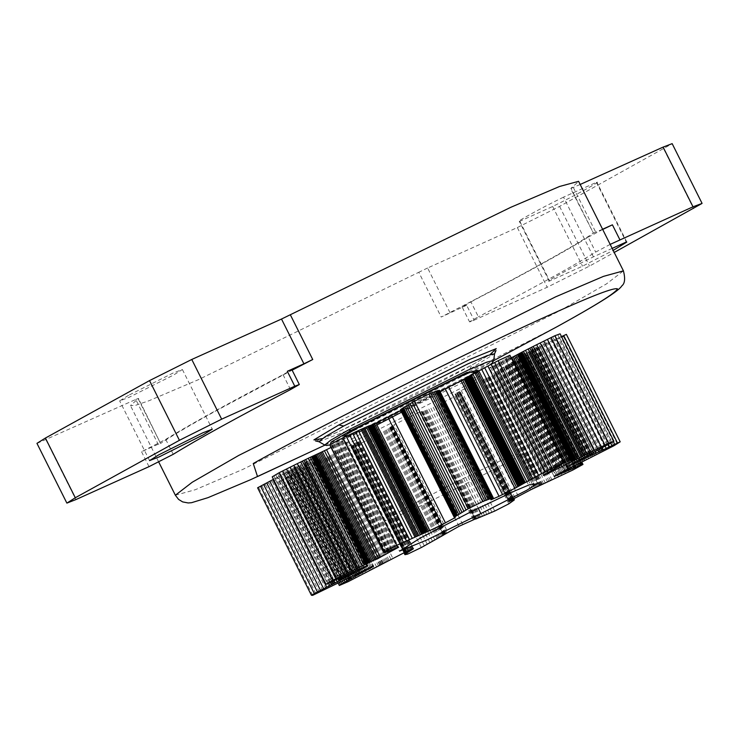 <?xml version="1.0" encoding="UTF-8"?>
<svg xmlns="http://www.w3.org/2000/svg" width="739" height="739" viewBox="0 0 739 739"><rect width="100%" height="100%" fill="white"/><g stroke="black" fill="none" stroke-linecap="round" stroke-linejoin="round"><path stroke-width="0.55" stroke-dasharray="3.69 2.77" d="M462.115 306.999L466.642 305.262L474.115 320.181L469.588 321.918L462.115 306.999L470.919 301.891L478.392 316.819C468.692 322.001 467.27 323.119 474.115 320.181L547.229 287.24L589.482 266.095L614.211 252.452M610.174 244.387L595.68 252.091C571.829 266.797 532.736 288.376 478.392 316.819M612.178 248.387L593.426 256.83C571.071 267.675 542.602 283.388 549.696 280.968L582.535 266.169L613.185 250.401M563.534 197.137C541.179 207.982 512.709 223.695 519.803 221.275L552.643 206.477C574.997 195.632 603.467 179.919 596.373 182.348L563.534 197.137L593.426 256.83M519.803 221.275L549.696 280.968M602.59 229.247L593.389 233.071L570.97 188.297L578.637 181.461M580.17 184.473L570.665 188.574L593.389 233.071C583.154 240.073 564.578 251.02 537.659 265.883C510.483 280.866 478.336 297.919 441.211 317.04L466.642 305.262M470.919 301.891C525.263 273.448 564.356 251.879 588.207 237.173L595.68 252.091M602.701 229.459L588.207 237.173M330.019 444.795L352.66 435.502L468.702 377.426L478.022 372.188M376.927 424.98L350.702 439.668L345.64 443.566L342.647 437.599L348.632 435.945L363.006 429.793L458.06 382.22L471.999 374.183L477.071 370.285M324.938 445.118L557.483 326.453M322.269 438.606L340.67 430.689L471.944 364.992L490.086 354.572M596.373 182.348L626.266 242.041M552.643 206.477L582.535 266.169M37.015 443.409L135.736 399.476L158.155 444.25L160.566 443.483L138.147 398.718L130.48 405.554L135.228 405.434L148.881 400.787L198.375 379.689L418.791 272.275L441.211 317.04M450.033 312.745L427.613 267.98L517.337 227.547L559.589 206.403L672.148 143.726M427.613 267.98L418.791 272.275M135.736 399.476L138.452 398.432L160.566 443.483C170.792 436.472 189.369 425.535 216.296 410.672L292.145 370.174M128.531 395.337L119.663 400.907L129.159 397.268L173.517 375.07L182.385 369.5L172.889 373.14L128.531 395.337M158.155 444.25L141.537 451.732L165.748 439.382C189.59 424.676 228.693 403.106 283.037 374.664L291.831 369.602M518.926 453.94L514.353 454.965L499.934 461.034L455.206 482.364L405.628 508.062L384.483 521.124L411.641 510.261L465.93 483.731L478.207 508.229M465.93 483.731L511.693 460.48L522.676 453.589L517.79 455.113L532.736 484.96M405.443 552.051L351.644 444.601L359.607 441.322L351.201 446.735L404.224 552.624M351.644 444.601L339.053 450.836L392.862 558.278M390.913 559.312L337.104 451.862L339.053 450.836M389.065 560.291L335.257 452.85L337.104 451.862M387.901 560.929L334.093 453.478L335.257 452.85M386.774 561.538L332.966 454.088L334.093 453.478M385.601 562.176L331.793 454.734L332.966 454.088M384.465 562.804L330.656 455.353L331.793 454.734M383.412 563.386L329.603 455.945L330.656 455.353M382.904 563.672L329.095 456.222L329.603 455.945M382.192 564.069L328.393 456.628L329.095 456.222M381.481 564.476L327.682 457.035L328.393 456.628M381.093 564.698L327.682 457.035M380.317 565.123L326.518 457.672L327.285 457.247M379.744 565.427L325.936 457.977L326.518 457.672M378.525 566.074L324.717 458.623L325.936 457.977M376.65 567.062L322.851 459.612L324.717 458.623M374.22 568.337L320.421 460.896L322.851 459.612M372.696 569.132L318.888 461.69L320.421 460.896M371.144 569.945L317.336 462.494L318.888 461.69M369.574 570.757L315.765 463.307L317.336 462.494M366.248 572.476L312.44 465.025L315.765 463.307M362.877 574.203L309.068 466.752L312.44 465.025M359.311 576.023L305.512 468.572L309.068 466.752M355.718 577.843L301.909 470.401L305.512 468.572M351.949 579.755L298.14 472.304L301.909 470.401M348.161 581.658L294.362 474.207L298.14 472.304M338.129 583.089L285.522 478.041L294.362 474.207M339.423 582.443L286.75 477.246L285.522 478.041M340.882 581.722L288.127 476.378L286.75 477.246M342.425 580.956L289.605 475.473L288.127 476.378M344.125 580.115L291.231 474.493L289.605 475.473M345.889 579.219L292.94 473.487L291.231 474.493M347.801 578.231L294.815 472.406L292.94 473.487M348.771 577.722L295.757 471.861L294.815 472.406M349.787 577.205L296.755 471.297L295.757 471.861M350.84 576.66L297.789 470.715L296.755 471.297M352.697 575.718L299.609 469.699L297.789 470.715M354.221 574.942L301.106 468.877L299.609 469.699M355.237 574.425L302.112 468.323L301.106 468.877M355.782 574.148L302.639 468.036L302.112 468.323M357.316 575.025L303.507 467.575L302.639 468.036M357.214 573.427L304.062 467.279L303.507 467.575M358.387 572.836L305.225 466.678L304.062 467.279M359.477 572.3L306.306 466.115L305.225 466.678M360.179 571.949L306.999 465.755L306.306 466.115M361.565 571.256L308.366 465.034L306.999 465.755M362.978 570.563L309.761 464.295L308.366 465.034M364.373 569.889L311.128 463.565L309.761 464.295M365.629 569.298L312.357 462.91L311.128 463.565M367.348 569.723L313.539 462.272L312.357 462.91M369.02 568.808L315.211 461.367L313.539 462.272M370.572 567.958L316.763 460.508L315.211 461.367M316.763 460.508C319.811 458.79 320.514 458.235 318.869 458.827L319.765 458.596L373.574 566.046M371.329 566.767L317.53 459.325L318.869 458.827L372.678 566.268M317.53 459.325L307.544 463.916L361.353 571.367M359.126 572.466L305.318 465.025L307.544 463.916M356.9 573.584L303.092 466.133L305.318 465.025M355.422 574.332L301.614 466.882L303.092 466.133M353.953 575.081L300.145 467.63L301.614 466.882M352.364 575.884L298.556 468.434L300.145 467.63M350.794 576.688L296.986 469.237L298.556 468.434M349.288 577.455L295.48 470.013L296.986 469.237M348.549 577.843L294.741 470.392L295.48 470.013M347.45 578.406L293.642 470.965L294.741 470.392M346.305 579.006L292.496 471.556L293.642 470.965M345.713 579.311L291.914 471.861L292.496 471.556M344.697 579.829L290.889 472.378L291.914 471.861M343.995 580.18L290.187 472.729L290.889 472.378M342.582 580.882L288.773 473.431L290.187 472.729M340.43 581.953L286.63 474.503L288.773 473.431M337.714 583.293L283.915 475.842L286.63 474.503M336.069 584.106L282.261 476.655L283.915 475.842M334.434 584.9L280.626 477.459L282.261 476.655M332.799 585.704L279 478.253L280.626 477.459M329.437 587.339L275.629 479.888L279 478.253M326.121 588.937L272.312 481.486L275.629 479.888M322.721 590.572L268.913 483.121L272.312 481.486M319.387 592.17L265.578 484.719L268.913 483.121M315.978 593.786L262.169 486.336L265.578 484.719M312.643 595.357L258.844 487.906L262.169 486.336M257.606 487.795L258.844 487.906M328.735 583.182L276.063 477.985L272.894 479.639M330.342 582.508L277.605 477.182L276.063 477.985M331.968 581.815L279.166 476.378L277.605 477.182M333.603 581.113L280.746 475.556L279.166 476.378M336.31 579.93L283.37 474.207L280.746 475.556M338.462 578.97L285.466 473.136L283.37 474.207M339.885 578.332L286.852 472.433L285.466 473.136M340.596 578.018L287.545 472.073L286.852 472.433M341.649 577.538L288.579 471.556L287.545 472.073M342.268 577.251L289.189 471.26L288.579 471.556M343.496 576.697L290.399 470.669L289.189 471.26M344.651 576.161L291.545 470.106L290.399 470.669M345.436 575.792L292.321 469.727L291.545 470.106M346.997 575.071L293.863 468.96L292.321 469.727M348.623 574.305L295.471 468.156L293.863 468.96M350.249 573.51L297.087 467.353L295.471 468.156M351.736 572.78L298.574 466.605L297.087 467.353M353.233 572.06L300.052 465.866L298.574 466.605M355.459 570.988L302.251 464.748L300.052 465.866M357.658 569.935L304.422 463.639L302.251 464.748M304.422 463.639L313.955 458.069L367.763 565.52M367.477 565.806L313.678 458.356L309.475 459.852L363.274 567.303M361.482 568.134L307.673 460.683L309.475 459.852M359.579 569.021L305.77 461.57L307.673 460.683M358.258 569.649L304.45 462.198L305.77 461.57M356.909 570.296L303.101 462.845L304.45 462.198M355.413 571.007L301.614 463.556L303.101 462.845M353.907 571.737L300.099 464.286L301.614 463.556M352.429 572.448L298.63 464.997L300.099 464.286M351.69 572.808L297.882 465.358L298.63 464.997M350.554 573.362L296.745 465.912L297.882 465.358M349.325 573.963L295.526 466.512L296.745 465.912M348.734 574.249L294.935 466.799L295.526 466.512M347.792 574.702L293.983 467.251L294.935 466.799M347.191 574.979L293.383 467.538L293.983 467.251M346.028 575.524L292.219 468.073L293.383 467.538M344.291 576.328L290.482 468.877L292.219 468.073M342.148 577.307L288.339 469.865L290.482 468.877M340.901 577.88L287.101 470.429L288.339 469.865M339.7 578.425L285.891 470.974L287.101 470.429M338.527 578.942L284.727 471.5L285.891 470.974M336.19 579.986L282.381 472.535L284.727 471.5M333.982 580.946L280.173 473.505L282.381 472.535M331.829 581.879L278.021 474.429L280.173 473.505M329.806 582.738L275.998 475.288L278.021 474.429M327.839 583.551L274.03 476.101L275.998 475.288M272.22 476.84L274.03 476.101M331.035 447.464L338.721 443.437L392.529 550.888M395.116 549.456L341.307 442.005L338.721 443.437M341.307 442.005L344.836 439.797L398.644 547.248M398.025 547.377L344.217 439.936L343.423 440.222L397.222 547.673M396.252 548.061L342.453 440.61L343.423 440.222M395.513 548.366L341.704 440.915L342.453 440.61M394.709 548.698L340.901 441.257L341.704 440.915M393.785 549.095L339.977 441.645L340.901 441.257M392.815 549.511L339.007 442.07L339.977 441.645M391.836 549.945L338.037 442.495L339.007 442.07M391.328 550.167L337.52 442.716L338.037 442.495M390.515 550.537L336.707 443.086L337.52 442.716M389.61 550.943L335.802 443.492L336.707 443.086M389.194 551.128L335.802 443.492M388.622 551.368L334.813 443.917L335.386 443.677M388.308 551.488L334.813 443.917M387.772 551.691L333.973 444.25L334.508 444.047M386.987 551.987L333.187 444.536L333.973 444.25M386.109 552.292L332.301 444.85L333.187 444.536M385.666 552.439L332.301 444.85M385.268 552.55L331.857 444.989M384.936 552.633L331.469 445.1M384.363 552.744L330.555 445.303L331.127 445.183M383.966 552.772L330.555 445.303M455.012 517.586L401.212 410.145L400.75 410.478M455.279 517.346L401.212 410.145M455.353 517.235L401.545 409.785M455.353 517.161L401.545 409.711M455.289 517.106L401.48 409.665M455.169 517.088L401.36 409.637M455.002 517.097L401.194 409.646L454.882 517.115M454.651 517.171L401.074 409.665M454.346 517.263L400.843 409.72M454.245 517.282L400.538 409.812M493.264 497.846L439.456 390.395L493.125 497.966M492.959 498.077L439.326 390.515M492.525 498.354L438.717 390.903L439.151 390.626M492.156 498.594L438.717 390.903M491.952 498.733L438.347 391.143M491.611 498.982L438.144 391.282M491.315 499.213L437.802 391.531M491.065 499.416L437.506 391.762M490.89 499.573L437.257 391.966M490.788 499.703L436.989 392.252M490.807 499.804L436.998 392.363M491.01 499.823L437.202 392.372L439.936 391.319M563.571 462.974L509.928 355.256M563.238 463.335L509.762 355.524M562.767 463.75L508.959 356.3L509.439 355.884M562.12 464.258L508.312 356.808L508.959 356.3M561.335 464.822L507.527 357.371L508.312 356.808M560.374 465.468L506.566 358.018L507.527 357.371M559.848 465.81L506.039 358.36L506.566 358.018M559.275 466.18L505.476 358.729L506.039 358.36M558.647 466.568L504.848 359.117L505.476 358.729M557.483 467.279L503.675 359.828L504.848 359.117M556.476 467.879L502.668 360.429L503.675 359.828M555.793 468.286L501.984 360.835L502.668 360.429M555.414 468.498L501.984 360.835M554.74 468.877L500.94 361.426L501.605 361.057M554.278 469.126L500.479 361.676L500.94 361.426M553.289 469.662L499.481 362.212L500.479 361.676M552.375 470.152L498.576 362.701L499.481 362.212M551.802 470.466L497.994 363.015L498.576 362.701M550.694 471.076L496.894 363.625L497.994 363.015M549.585 471.685L495.786 364.235L496.894 363.625M548.523 472.286L494.714 364.835L495.786 364.235M547.581 472.812L493.772 365.362L494.714 364.835M546.694 473.311L492.885 365.87L493.772 365.362M545.502 474.004L491.694 366.553L492.885 365.87M544.467 474.623L490.659 367.172L491.694 366.553M547.802 472.683L494.419 366.082L492.146 367.061C489.283 368.299 488.793 368.336 490.659 367.172L489.532 368.004L543.341 475.454M494.419 366.082L506.178 360.438L559.164 466.254M561.215 464.896L508.349 359.33L506.178 360.438M563.146 463.418L510.473 358.23L508.349 359.33M511.85 357.519L510.473 358.23M611.716 442.513L557.908 335.063L560.097 333.816M609.389 443.825L555.589 336.374L557.908 335.063M607.042 445.146L553.234 337.695L555.589 336.374M604.557 446.513L550.758 339.062L553.234 337.695M602.063 447.889L548.255 340.439L550.758 339.062M599.44 449.312L545.631 341.861L548.255 340.439M598.147 450.014L544.338 342.563L545.631 341.861M596.816 450.735L543.008 343.284L544.338 342.563M597.916 450.143L544.92 344.309L542.389 345.519L595.44 451.464L541.641 344.014L543.008 343.284M593.131 452.693L539.331 345.242L541.641 344.014M591.255 453.681L537.456 346.231L539.331 345.242M590.018 454.337L536.209 346.887L537.456 346.231M589.38 454.67L535.572 347.219L536.209 346.887M588.383 455.178L534.583 347.736L535.572 347.219M587.782 455.492L533.974 348.041L534.583 347.736M586.544 456.111L532.736 348.66L533.974 348.041M585.38 456.693L531.581 349.251L532.736 348.66M584.623 457.09L530.814 349.639L531.581 349.251M583.099 457.857L529.29 350.415L530.814 349.639M581.538 458.66L527.729 351.21L529.29 350.415M579.986 459.464L526.177 352.013L527.729 351.21M578.572 460.185L524.764 352.743L526.177 352.013M577.177 460.914L523.378 353.464L524.764 352.743M575.164 461.967L521.355 354.517L523.378 353.464M573.224 462.993L519.415 355.542L521.355 354.517M519.415 355.542L513.882 358.886L521.586 355.736L574.868 462.124M576.928 461.044L523.692 354.729L521.586 355.736M579.043 459.944L525.835 353.685L523.692 354.729M580.494 459.196L527.295 352.965L525.835 353.685M581.953 458.448L528.764 352.244L527.295 352.965M583.542 457.635L530.371 351.45L528.764 352.244M585.14 456.822L531.978 350.656L530.371 351.45M586.683 456.037L533.53 349.88L531.978 350.656M587.459 455.649L534.306 349.492L533.53 349.88M588.623 455.058L535.47 348.91L534.306 349.492M589.851 454.42L536.699 348.291L535.47 348.91M590.461 454.106L537.318 347.977L536.699 348.291M591.468 453.57L538.343 347.469L537.318 347.977M592.142 453.219L539.017 347.145L538.343 347.469M593.454 452.517L540.357 346.499L539.017 347.145M542.389 345.519L540.357 346.499M599.384 449.349L546.426 343.589L544.92 344.309M600.825 448.564L547.904 342.887L546.426 343.589M602.239 447.788L549.363 342.203L547.904 342.887M605.121 446.208L552.338 340.808L549.363 342.203M607.892 444.666L555.211 339.469L552.338 340.808M610.673 443.104L558.111 338.129L555.211 339.469M613.342 441.58L560.901 336.855L558.111 338.129M561.483 336.596L560.901 336.855M617.314 443.982L563.506 336.541L566.388 334.379M613.804 445.811L559.996 338.37L563.506 336.541M610.22 447.668L556.421 340.217L559.996 338.37M606.747 449.46L552.938 342.009L556.421 340.217M603.218 451.27L549.41 343.82L552.938 342.009M599.8 453.007L545.992 345.556L549.41 343.82M596.355 454.762L542.546 347.312L545.992 345.556M594.692 455.603L540.883 348.152L542.546 347.312M593.029 456.434L539.221 348.993L540.883 348.152M591.357 457.275L537.558 349.824L539.221 348.993M588.632 458.633L534.824 351.182L537.558 349.824M586.489 459.704L532.68 352.254L534.824 351.182M585.076 460.397L531.267 352.956L532.68 352.254M584.383 460.739L530.574 353.297L531.267 352.956M583.385 461.228L529.577 353.778L530.574 353.297M582.822 461.496L529.013 354.046L529.577 353.778M581.732 462.004L527.932 354.554L529.013 354.046M580.688 462.503L526.889 355.053L527.932 354.554M579.976 462.845L526.177 355.394L526.889 355.053M578.535 463.538L524.727 356.087L526.177 355.394M577.011 464.277L523.203 356.826L524.727 356.087M575.469 465.016L521.66 357.574L523.203 356.826M574.027 465.718L520.228 358.267L521.66 357.574M572.577 466.429L518.769 358.978L520.228 358.267M570.369 467.519L516.57 360.069L518.769 358.978M568.143 468.618L514.335 361.177L516.57 360.069M514.335 361.177L501.809 367.939C499.647 369.232 499.878 369.334 502.483 368.234C499.878 369.334 499.647 369.232 501.809 367.939L555.608 475.38M556.282 475.685L502.483 368.234L503.832 367.652L557.64 475.103M559.137 474.438L505.328 366.987L503.832 367.652M559.728 472.997L506.4 366.498L505.328 366.987M560.818 472.406L507.527 365.99L506.4 366.498M562.037 471.75L508.783 365.408L507.527 365.99M563.303 471.094L510.076 364.817L508.783 365.408M564.55 470.447L511.351 364.225L510.076 364.817M565.187 470.115L512.007 363.911L511.351 364.225M566.194 469.607L513.023 363.431L512.007 363.911M567.284 469.053L514.132 362.914L513.023 363.431M567.801 468.794L514.658 362.664L514.132 362.914M568.587 468.406L515.452 362.304L514.658 362.664M569.048 468.175L515.924 362.092L515.452 362.304M569.908 467.741L516.81 361.704L515.924 362.092M571.192 467.113L518.122 361.131L516.81 361.704M572.725 466.355L519.702 360.456L518.122 361.131M573.584 465.939L520.579 360.087L519.702 360.456M574.388 465.542L521.411 359.745L520.579 360.087M575.145 465.173L522.196 359.431L521.411 359.745M576.614 464.462L523.72 358.831L522.196 359.431M577.907 463.833L525.069 358.313L523.72 358.831M579.099 463.27L526.316 357.87L525.069 358.313M580.115 462.78L527.397 357.5L526.316 357.87M581.02 462.346L528.367 357.205L527.397 357.5M581.759 461.995L529.179 356.992L528.367 357.205M572.901 470.004L519.092 362.553L529.179 356.992M569.169 471.833L515.36 364.382L519.092 362.553M565.474 473.634L511.665 366.184L515.36 364.382M561.963 475.334L508.164 367.883L511.665 366.184M558.518 477.006L504.709 369.555L508.164 367.883M555.266 478.558L501.458 371.117L504.709 369.555M552.079 480.082L498.28 372.632L501.458 371.117M550.583 480.793L496.784 373.343L498.28 372.632M549.114 481.486L495.306 374.036L496.784 373.343M547.673 482.161L493.864 374.71L495.306 374.036M545.4 483.223L491.592 375.772L493.864 374.71M543.664 484.027L489.855 376.576L491.592 375.772M542.537 484.544L488.728 377.102L489.855 376.576M542.01 484.784L488.202 377.343L488.728 377.102M541.317 485.098L487.509 377.647L488.202 377.343M540.985 485.237L487.509 377.647M540.394 485.477L486.585 378.026L487.177 377.786M539.793 485.726L485.985 378.276L486.585 378.026M539.359 485.902L485.551 378.46L485.985 378.276M538.445 486.299L484.636 378.858L485.551 378.46M537.447 486.733L483.639 379.292L484.636 378.858M536.403 487.195L482.595 379.744L483.639 379.292M535.396 487.638L481.588 380.197L482.595 379.744M534.343 488.119L480.535 380.668L481.588 380.197M532.653 488.885L478.844 381.435L480.535 380.668M530.842 489.726L477.034 382.275L478.844 381.435M477.034 382.275L454.91 393.97L508.709 501.402L454.91 393.97M508.894 501.439L455.455 393.915L509.263 501.365M509.614 501.264L455.455 393.915M510.03 501.125L455.806 393.813M510.547 500.95L456.739 393.499L456.231 393.675M511.12 500.737L457.312 393.287L456.739 393.499M511.711 500.515L457.903 393.065L457.312 393.287M511.619 499.546L457.903 393.065M512.136 499.259L458.78 392.714L458.235 392.936M512.727 498.936L459.409 392.455L458.78 392.714M512.986 498.797L459.409 392.455M513.263 498.64L459.676 392.354M513.374 498.585L459.981 392.243M513.485 498.529L460.249 392.224M514.242 499.684L460.434 392.233M513.688 498.419L460.554 392.317M514.344 499.86L460.536 392.409M514.252 499.98L460.314 392.686L514.122 500.137M513.697 500.525L459.889 393.074L460.314 392.686M513.106 500.996L459.298 393.545L459.889 393.074M512.303 501.578L458.494 394.127L459.298 393.545M511.333 502.234L457.524 394.783L458.494 394.127M510.169 503L456.36 395.55L457.524 394.783M508.838 503.841L455.03 396.4L456.36 395.55M494.742 511.055L440.943 403.605L455.03 396.4M491.989 512.303L438.181 404.852L440.943 403.605M489.347 513.485L435.539 406.034L438.181 404.852M486.927 514.547L433.128 407.106L435.539 406.034M484.645 515.554L430.837 408.104L433.128 407.106M482.595 516.432L428.786 408.981L430.837 408.104M480.692 517.235L426.883 409.785L428.786 408.981M479.833 517.596L426.024 410.145L426.883 409.785M479.02 517.919L425.211 410.478L426.024 410.145M478.262 518.224L424.463 410.773L425.211 410.478M477.172 518.649L423.364 411.198L424.463 410.773M476.396 518.935L422.588 411.484L423.364 411.198M475.907 519.111L422.098 411.66L422.588 411.484M475.704 519.175L422.098 411.66M475.639 519.064L421.904 411.725M475.676 518.99L421.867 411.54M475.657 518.954L421.849 411.503M475.556 518.926L421.757 411.475M475.399 518.926L421.599 411.475L475.195 518.944M474.937 519L421.387 411.503M474.614 519.083L421.138 411.549M473.976 519.295L420.177 411.854L420.814 411.641M473.154 519.6L419.355 412.159L420.177 411.854M419.355 412.159L393.989 424.759L447.797 532.209M446.744 532.828L392.936 425.387L393.989 424.759M445.866 533.373L392.058 425.923L392.936 425.387M445.377 533.687L391.568 426.237L392.058 425.923M444.961 533.964L391.153 426.523L391.568 426.237M444.573 534.242L390.765 426.791L391.153 426.523M444.231 534.491L390.765 426.791M443.954 534.703L390.423 427.04M443.853 534.796L390.146 427.262M443.76 534.907L390.044 427.345M443.705 534.99L389.906 427.539L443.631 535.054M443.354 535.248L389.832 427.613M443.086 535.415L389.555 427.798M442.449 535.803L388.64 428.352L389.277 427.964M441.451 536.394L387.642 428.943L388.64 428.352M440.074 537.198L386.266 429.756L387.642 428.943M439.151 537.733L385.352 430.283L386.266 429.756M438.181 538.288L384.372 430.837L385.352 430.283M437.165 538.86L383.356 431.41L384.372 430.837M434.938 540.107L381.13 432.657L383.356 431.41M432.583 541.419L378.774 433.969L381.13 432.657M429.987 542.842L376.179 435.391L378.774 433.969M427.271 544.32L373.463 436.869L376.179 435.391M424.343 545.909L370.535 438.458L373.463 436.869M421.304 547.544L367.495 440.093L370.535 438.458M407.679 554.102L353.87 446.661L367.495 440.093M406.764 554.379L352.956 446.929L353.87 446.661M406.016 554.564L352.207 447.113L352.956 446.929M405.452 554.656L351.653 447.206L352.207 447.113M405.064 554.675L351.653 447.206M403.937 552.754L351.256 447.224M403.993 552.726L351.062 447.15M404.076 552.689L351.09 446.873M404.427 552.523L351.367 446.568M404.917 552.292L351.792 446.217M405.397 552.07L352.226 445.894M405.729 551.913L352.531 445.672M405.951 551.821L352.725 445.534M406.395 551.608L353.14 445.275M406.736 551.451L353.473 445.09M407.512 551.091L354.221 444.666M408.205 550.767L354.886 444.287M408.63 550.573L355.293 444.047M409.424 550.204L356.041 443.603M410.588 550.61L356.78 443.16M411.272 550.195L357.464 442.744M411.854 549.834L358.046 442.384M412.362 549.511L358.554 442.061M412.981 549.095L359.172 441.645M413.415 548.763L359.745 441.146L413.554 548.597M345.64 443.566L351.616 441.913L365.99 435.761L461.053 388.187L474.992 380.151L480.054 376.253L474.078 377.906L459.704 384.049L401.61 412.168M46.003 439.899L75.895 499.592M573.381 187.54L595.8 232.305M141.537 451.732L149.01 466.651M165.748 439.382L173.222 454.309M283.037 374.664L290.51 389.582M663.714 148.945L693.607 208.647M559.589 206.403L589.482 266.095M517.337 227.547L547.229 287.24M408.445 550.657L354.646 443.206M366.738 566.36L312.939 458.91M545.955 474.512L492.146 367.061M567.691 466.337L513.882 358.886M568.005 466.364L514.196 358.914M557.345 474.355L503.536 366.904M518.205 496.026L464.397 388.575M514.972 497.735L461.164 390.284M462.697 524.468L408.889 417.027M458.993 526.316L405.184 418.865M324.744 445.017L350.268 435.123L469.819 375.301L468.702 377.426M469.819 375.301L493.735 360.392M318.943 441.71L345.464 431.437L469.708 369.26L494.557 353.769M469.708 369.26L471.944 364.992M175.365 495.232L195.299 489.726L243.214 469.228L560.079 310.657L606.534 283.859L623.43 270.862M549.151 280.949L519.258 221.257M626.811 242.059L596.918 182.367M518.917 453.857L533.863 483.703M384.492 521.171L399.439 551.017M513.817 358.868L567.626 466.309M500.321 368.983L554.13 476.433M537.622 483.435L522.676 453.589M477.671 371.486L480.054 376.253M329.963 444.869L388.843 418.459L468.822 377.37L489.32 365.306M315.488 440.934C319.664 441.867 424.029 391.91 471.704 365.112C498.123 350.351 496.396 350.037 496.008 350.535M324.957 445.127L493.698 360.623M149.555 460.6L119.663 400.907M182.385 369.5L212.278 429.193M158.728 462.014L130.526 405.693"/><path stroke-width="1.11" d="M75.295 497.753L66.907 503.102L75.895 499.592L149.01 466.651L173.222 454.309C197.064 439.603 236.166 418.025 290.51 389.582L299.304 384.529L294.787 386.211L221.663 419.161L179.42 440.305L75.295 497.753L45.402 438.061L36.95 443.354L66.852 503.065M158.423 455.03L149.555 460.6L159.051 456.961L203.41 434.763L212.278 429.193L202.782 432.832L158.423 455.03M614.211 252.452L702.041 203.428L693.006 206.8L610.174 244.387M626.266 242.041L612.178 248.387M613.185 250.401L626.811 242.059M602.59 229.247L612.409 224.822L602.701 229.459M478.022 372.188L467.048 372.382L351.016 430.449L331.174 442.079L330.019 444.795M477.671 371.486L477.071 370.285L471.085 371.939L456.711 378.082L361.648 425.655L347.718 433.701L342.794 437.894M557.483 326.453C595.745 305.392 615.744 292.856 617.481 288.838C613.97 287.443 592.558 295.628 553.225 313.401C484.572 343.653 319.608 426.218 253.255 463.519L257.523 476.572L324.938 445.118M490.086 354.572L496.229 348.614L470.078 359.283L338.804 424.971L313.909 439.89L322.269 438.606M281.504 319.036L290.316 314.74L312.736 359.514L303.923 363.81L281.504 319.036L191.77 359.468L149.527 380.603L45.402 438.061M324.957 445.127L250.66 479.676L207.973 497.661L191.53 502.705L188.214 502.963L182.662 501.91L178.589 499.416L175.365 495.232L192.251 482.234L238.715 455.436L555.58 296.866L603.486 276.368L623.43 270.862L578.591 181.323L559.58 186.468L510.741 207.326L290.316 314.74M702.05 203.336L672.157 143.643L663.114 147.107L580.17 184.473M312.736 359.514L292.145 370.174M303.923 363.81L287.314 371.292L294.787 386.211M299.304 384.483L291.831 369.555L287.314 371.292M478.207 508.229L480.877 513.577L526.639 490.326L537.622 483.435L532.736 484.96M533.872 483.786L529.3 484.821L514.88 490.881L470.152 512.21L420.574 537.909L399.642 551.118L426.588 540.107L480.877 513.577M373.574 566.046L372.678 566.268C374.322 565.677 373.62 566.24 370.572 567.958L343.413 582.923L339.33 585.491L348.161 581.658L405.443 552.051L413.415 548.763L405 554.176L404.224 552.624M339.33 585.491L338.129 583.089M340.55 584.697L339.423 582.443M341.935 583.828L340.882 581.722M343.413 582.923L342.425 580.956M345.039 581.944L344.125 580.115M346.748 580.937L345.889 579.219M348.614 579.856L347.801 578.231M349.565 579.311L348.771 577.722M350.554 578.748L349.787 577.205M351.598 578.166L350.84 576.66M353.408 577.15L352.697 575.718M354.914 576.318L354.221 574.942M355.921 575.773L355.237 574.425M356.447 575.478L355.782 574.148M357.87 574.73L357.214 573.427M359.034 574.129L358.387 572.836M360.105 573.566L359.477 572.3M360.808 573.196L360.179 571.949M362.175 572.476L361.565 571.256M363.57 571.746L362.978 570.563M364.937 571.016L364.373 569.889M366.156 570.36L365.629 569.298M357.658 569.935L358.23 571.081L320.495 590.369L311.405 595.246L312.643 595.357L372.678 566.268M311.405 595.246L257.606 487.795L260.571 486.188L314.38 593.639M317.456 591.994L263.647 484.544L260.571 486.188M320.495 590.369L266.687 482.927L263.647 484.544M323.627 588.715L269.818 481.265L266.687 482.927M326.703 587.089L272.894 479.639L269.818 481.265M273.467 479.343L272.894 479.639M329.871 585.436L328.735 583.182M331.414 584.632L330.342 582.508M332.975 583.819L331.968 581.815M334.545 583.006L333.603 581.113M337.178 581.658L336.31 579.93M339.275 580.586L338.462 578.97M340.661 579.875L339.885 578.332M341.353 579.524L340.596 578.018M342.388 579.006L341.649 577.538M342.998 578.711L342.268 577.251M344.208 578.12L343.496 576.697M345.353 577.556L344.651 576.161M346.12 577.168L345.436 575.792M347.672 576.411L346.997 575.071M349.279 575.607L348.623 574.305M350.886 574.803L350.249 573.51M352.374 574.055L351.736 572.78M353.861 573.307L353.233 572.06M356.059 572.198L355.459 570.988M358.23 571.081L366.738 566.36L366.507 565.889M367.763 565.52L366.738 566.36M367.366 565.575L326.019 584.29L272.22 476.84L278.972 472.821L332.772 580.272L326.019 584.29M378.211 558.167L324.403 450.716L326.509 449.7L380.317 557.151L336.55 578.36L282.741 470.919L278.972 472.821M336.55 578.36L332.772 580.272M340.337 576.457L286.538 469.016L282.741 470.919M343.977 574.637L290.178 467.187L286.538 469.016M347.616 572.827L293.808 465.376L290.178 467.187M351.09 571.108L297.281 463.658L293.808 465.376M354.544 569.399L300.745 461.958L297.281 463.658M356.189 568.596L302.39 461.145L300.745 461.958M357.824 567.792L304.025 460.351L302.39 461.145M359.45 567.007L305.641 459.556L304.025 460.351M362.055 565.751L308.246 458.3L305.641 459.556M364.078 564.772L310.269 457.321L308.246 458.3M365.399 564.134L311.59 456.684L310.269 457.321M366.036 563.829L312.227 456.379L311.59 456.684M366.913 563.423L313.114 455.972L312.227 456.379M367.385 563.21L313.576 455.76L313.114 455.972M368.253 562.813L314.454 455.363L313.576 455.76M369.112 562.425L315.304 454.975L314.454 455.363M369.703 562.157L315.904 454.707L315.304 454.975M370.941 561.585L317.133 454.134L315.904 454.707M372.253 560.975L318.454 453.524L317.133 454.134M373.601 560.347L319.793 452.896L318.454 453.524M374.876 559.756L321.068 452.305L319.793 452.896M376.179 559.137L322.38 451.686L321.068 452.305M324.403 450.716L322.38 451.686M326.509 449.7L331.035 447.464M380.317 557.151L398.644 547.248M428.444 531.184L374.636 423.733L376.003 423.133L429.812 530.584L396.649 545.317L384.049 551.978L383.735 552.698L386.987 551.987L398.025 547.377M383.735 552.698L329.871 445.1L383.68 552.55M383.781 552.301L329.871 445.1M384.049 551.978L329.973 444.85M396.649 545.317L342.841 437.867L330.241 444.527M400.03 543.719L346.221 436.269L342.841 437.867M403.328 542.158L349.519 434.717L346.221 436.269M406.413 540.717L352.614 433.266L349.519 434.717M409.406 539.331L355.598 431.881L352.614 433.266M412.168 538.057L358.36 430.606L355.598 431.881M414.819 536.847L361.011 429.396L358.36 430.606M416.048 536.292L362.239 428.842L361.011 429.396M417.239 535.757L363.431 428.306L362.239 428.842M418.385 535.248L364.576 427.798L363.431 428.306M420.131 534.473L366.332 427.022L364.576 427.798M421.442 533.909L367.643 426.458L366.332 427.022M422.292 533.54L368.484 426.089L367.643 426.458M422.671 533.382L368.484 426.089M423.114 533.207L369.306 425.756L368.863 425.932M423.29 533.152L369.306 425.756M423.549 533.078L369.482 425.701M423.835 532.995L369.74 425.636M424.075 532.911L370.036 425.544M424.602 532.727L370.793 425.276L370.267 425.461M425.202 532.496L371.394 425.045L370.793 425.276M425.858 532.246L372.05 424.796L371.394 425.045M426.514 531.988L372.705 424.537L372.05 424.796M427.225 531.692L373.426 424.241L372.705 424.537M374.636 423.733L373.426 424.241M376.003 423.133L400.75 410.478L454.559 517.928L441.848 524.764L388.04 417.313M429.812 530.584L441.848 524.764M455.279 517.346L454.559 517.928M454.245 517.282L455.002 517.097M454.226 517.235L400.501 409.72L454.226 517.235M492.645 497.8L439.178 390.321L492.987 497.763L482.743 501.495L468.304 508.672L454.568 516.967L400.501 409.72M454.984 516.644L401.185 409.194L400.76 409.517M455.64 516.182L401.831 408.741L401.185 409.194M456.129 515.859L402.33 408.408L401.831 408.741M456.684 515.508L402.875 408.057L402.33 408.408M457.284 515.129L403.476 407.679L402.875 408.057M458.66 514.27L404.861 406.829L403.476 407.679M460.203 513.346L406.395 405.896L404.861 406.829M461.977 512.303L408.168 404.852L406.395 405.896M463.889 511.185L410.08 403.734L408.168 404.852M466.032 509.956L412.223 402.515L410.08 403.734M468.304 508.672L414.496 401.222L412.223 402.515M482.743 501.495L428.943 394.044L414.496 401.222M484.655 500.7L430.855 393.25L428.943 394.044M486.419 499.989L432.62 392.538L430.855 393.25M487.971 499.379L434.172 391.929L432.62 392.538M489.375 498.853L435.567 391.402L434.172 391.929M490.539 498.437L436.74 390.986L435.567 391.402M491.546 498.104L437.747 390.654L436.74 390.986M491.971 497.975L437.747 390.654M492.331 497.874L438.162 390.525M493.172 497.781L439.363 390.34M493.264 497.809L439.456 390.358M490.89 499.573L493.264 497.846M439.936 391.319L461.127 380.844L514.935 488.294L499.047 496.294L445.238 388.843M491.01 499.823L499.047 496.294M543.341 475.454L559.275 466.18L563.737 462.697L541.696 473.505L516.496 487.435L462.697 379.985L461.127 380.844M516.496 487.435L514.935 488.294M517.919 486.631L464.11 379.19L462.697 379.985M518.778 486.142L464.97 378.691L464.11 379.19M519.582 485.68L465.773 378.229L464.97 378.691M520.395 485.2L466.595 377.749L465.773 378.229M521.171 484.747L467.362 377.296L466.595 377.749M521.863 484.331L468.055 376.881L467.362 377.296M522.177 484.137L468.055 376.881M522.593 483.869L468.785 376.419L468.369 376.687M522.99 483.611L469.182 376.16L468.785 376.419M523.23 483.463L469.182 376.16M523.785 483.149L469.976 375.698L469.422 376.012M524.219 482.9L470.42 375.449L469.976 375.698M525.189 482.364L471.39 374.913L470.42 375.449M526.685 481.532L472.886 374.082L471.39 374.913M528.671 480.452L474.863 373.001L472.886 374.082M529.946 479.759L476.138 372.308L474.863 373.001M531.258 479.048L477.449 371.597L476.138 372.308M532.607 478.327L478.798 370.876L477.449 371.597M535.498 476.775L481.699 369.334L478.798 370.876M538.491 475.195L484.682 367.745L481.699 369.334M541.696 473.505L487.888 366.054L484.682 367.745M544.985 471.787L491.176 364.336L487.888 366.054M548.477 469.967L494.668 362.516L491.176 364.336M552.033 468.12L498.225 360.669L494.668 362.516M563.737 462.697L509.928 355.256L498.225 360.669M544.467 474.623C542.602 475.777 543.091 475.75 545.955 474.512L545.659 473.911M555.608 475.38C553.456 476.683 553.677 476.784 556.282 475.685C553.677 476.784 553.456 476.683 555.608 475.38L613.804 445.811L620.187 441.83L568.005 466.364L611.716 442.513L613.897 441.266L608.65 443.206L545.955 474.512M559.977 467.889L559.164 466.254M562.157 466.771L561.215 464.896M564.273 465.681L563.146 463.418M565.658 464.96L511.85 357.519L510.473 358.23M567.007 464.258L513.199 356.808L511.85 357.519M568.448 463.501L514.64 356.05L513.199 356.808M569.861 462.753L516.053 355.311L514.64 356.05M571.192 462.051L517.383 354.6L516.053 355.311M571.838 461.699L518.039 354.258L517.383 354.6M572.78 461.201L518.972 353.75L518.039 354.258M573.75 460.674L519.942 353.224L518.972 353.75M574.258 460.406L520.45 352.956L519.942 353.224M575.191 459.917L521.392 352.466L520.45 352.956M575.857 459.566L522.057 352.124L521.392 352.466M577.233 458.864L523.424 351.422L522.057 352.124M579.33 457.792L525.521 350.351L523.424 351.422M582.009 456.434L528.2 348.984L525.521 350.351M583.662 455.593L529.854 348.143L528.2 348.984M585.325 454.753L531.517 347.302L529.854 348.143M586.988 453.912L533.188 346.471L531.517 347.302M590.479 452.166L536.671 344.716L533.188 346.471M593.962 450.43L540.154 342.988L536.671 344.716M597.592 448.638L543.784 341.187L540.154 342.988M601.204 446.855L547.396 339.404L543.784 341.187M604.945 445.017L551.137 337.566L547.396 339.404M608.65 443.206L554.85 335.755L551.137 337.566M613.897 441.266L560.097 333.816L554.85 335.755M575.395 463.187L574.868 462.124M577.492 462.18L576.928 461.044M579.644 461.136L579.043 459.944M581.103 460.415L580.494 459.196M582.572 459.695L581.953 458.448M584.179 458.901L583.542 457.635M585.787 458.106L585.14 456.822M587.329 457.33L586.683 456.037M588.105 456.942L587.459 455.649M589.269 456.36L588.623 455.058M590.507 455.732L589.851 454.42M591.117 455.427L590.461 454.106M592.151 454.919L591.468 453.57M592.826 454.587L592.142 453.219M594.165 453.94L593.454 452.517M596.197 452.97L595.44 451.464M598.719 451.751L597.916 450.143M600.225 451.039L599.384 449.349M601.712 450.337L600.825 448.564M603.172 449.645L602.239 447.788M606.146 448.25L605.121 446.208M609.019 446.919L607.892 444.666M611.92 445.58L610.673 443.104M614.709 444.305L613.342 441.58M617.508 443.031L563.7 335.589L560.901 336.855M620.187 441.83L566.388 334.379L563.7 335.589M508.718 501.411L530.842 489.726L572.901 470.004L582.979 464.434L581.205 464.951L556.282 475.685M560.208 473.948L559.728 472.997M561.335 473.44L560.818 472.406M562.591 472.858L562.037 471.75M563.885 472.258L563.303 471.094M565.159 471.667L564.55 470.447M565.815 471.362L565.187 470.115M566.831 470.882L566.194 469.607M567.94 470.355L567.284 469.053M568.467 470.115L567.801 468.794M569.261 469.755L568.587 468.406M569.732 469.542L569.048 468.175M570.619 469.154L569.908 467.741M571.931 468.581L571.192 467.113M573.501 467.907L572.725 466.355M574.388 467.538L573.584 465.939M575.219 467.196L574.388 465.542M576.004 466.882L575.145 465.173M577.519 466.281L576.614 464.462M578.877 465.764L577.907 463.833M580.124 465.321L579.099 463.27M581.205 464.951L580.115 462.78M582.175 464.655L581.02 462.346M582.979 464.434L581.759 461.995M513.374 498.585L513.91 499.666L508.894 501.439M511.711 500.515L511.314 499.721M512.035 500.386L511.619 499.546M512.589 500.164L512.136 499.259M513.217 499.906L512.727 498.936M513.485 499.795L512.986 498.797M513.79 499.693L513.263 498.64M514.058 499.666L513.485 498.529M514.362 499.758L513.688 498.419M475.639 519.064L494.742 511.055L508.838 503.841L514.252 499.98M443.76 534.907L458.993 526.316L475.399 518.926M403.993 552.726L405.064 554.675L407.679 554.102L421.304 547.544L443.705 534.99M404.861 554.592L403.937 552.754M404.898 554.315L404.076 552.689M405.166 554.01L404.427 552.523M405.6 553.659L404.917 552.292M406.034 553.335L405.397 552.07M406.33 553.114L405.729 551.913M406.533 552.984L405.951 551.821M406.949 552.726L406.395 551.608M407.281 552.541L406.736 551.451M408.03 552.116L407.512 551.091M408.685 551.737L408.205 550.767M409.092 551.497L408.63 550.573M409.849 551.054L409.424 550.204M410.588 550.61L410.21 549.853M401.61 412.168L376.927 424.98M612.409 224.822L619.882 239.75M149.527 380.603L179.42 440.305M191.77 359.468L221.663 419.161M663.114 147.107L693.006 206.8M445.46 522.916L391.661 415.466M502.538 494.613L448.73 387.162M548.218 473.533L547.802 472.683M489.32 365.306L492.239 363.061L493.735 360.392L486.641 362.193L468.12 370.091L348.568 429.922L351.016 430.449M348.568 429.922L330.629 440.287L324.744 445.017L326.666 445.515L329.963 444.869M493.735 360.392L494.557 353.769L487.186 355.635L467.944 363.856L343.7 426.024L325.058 436.804L318.943 441.71L324.744 445.017M343.7 426.024L338.804 424.971M318.943 441.71L315.488 440.934M494.557 353.769L496.008 350.535M493.698 360.623L557.963 326.213C579.062 314.574 595.015 305.309 605.823 298.427C619.873 289.346 621.25 286.75 621.915 285.781C624.88 283.48 625.379 278.501 623.43 270.862M175.365 495.232L158.728 462.014"/></g></svg>
